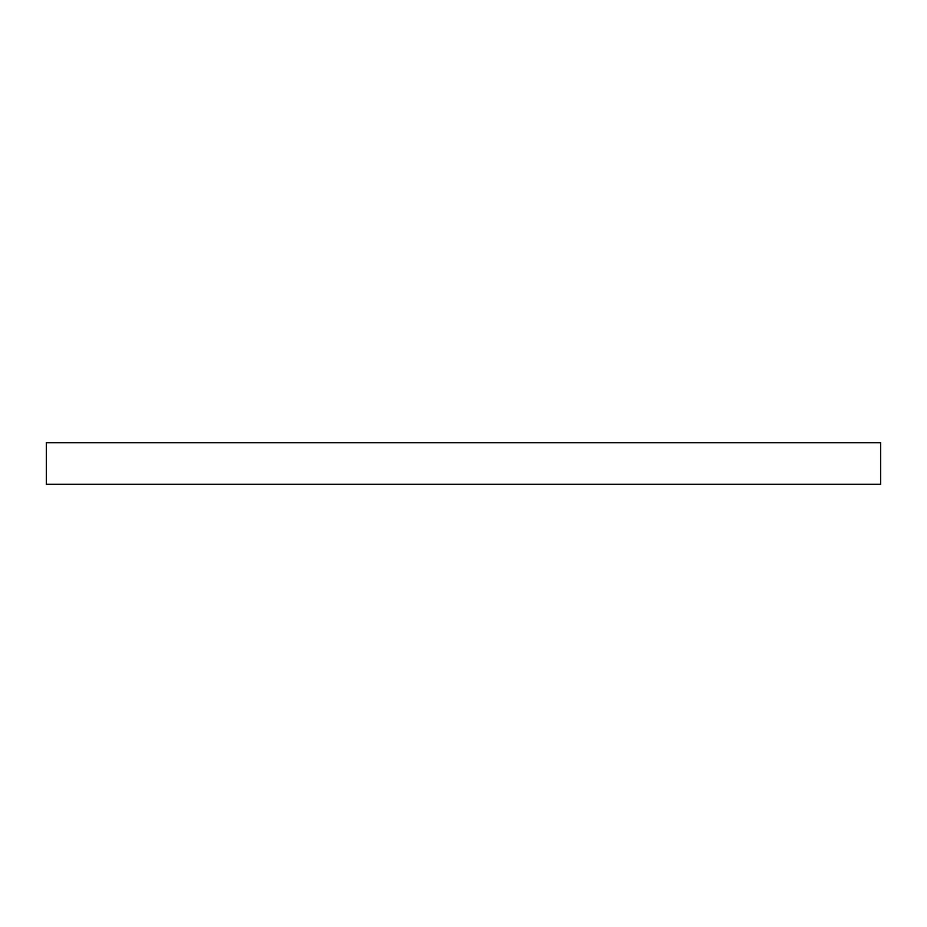 <?xml version="1.0" encoding="UTF-8"?>
<svg xmlns="http://www.w3.org/2000/svg" width="927" height="927" viewBox="0 0 927 927"><rect width="100%" height="100%" fill="white"/><g stroke="black" fill="none" stroke-linecap="round" stroke-linejoin="round"><path stroke-width="1.39" d="M880.65 442.712L46.35 442.712L46.35 484.288L880.65 484.288L880.65 442.712"/></g></svg>
